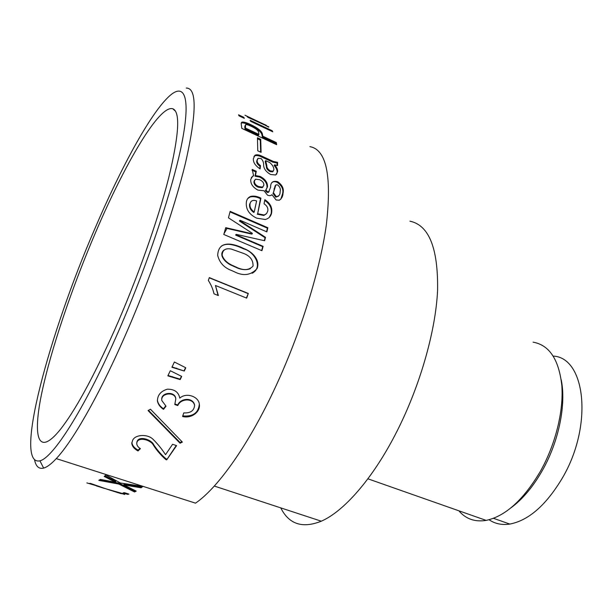 <?xml version="1.0" encoding="UTF-8"?>
<svg xmlns="http://www.w3.org/2000/svg" width="613" height="613" viewBox="0 0 613 613"><rect width="100%" height="100%" fill="white"/><g stroke="black" fill="none" stroke-linecap="round" stroke-linejoin="round"><path stroke-width="0.92" d="M243.759 248.518C251.836 251.384 260.525 259.728 257.092 268.586C250.924 275.298 243.33 276.356 234.319 271.743L231.607 270.532C224.166 267.804 219.523 262.755 217.676 255.383C218.067 247.146 222.366 243.415 230.58 244.196C234.779 244.763 239.177 246.211 243.759 248.518M221.301 246.135C223.86 244.587 226.81 244.035 230.159 244.472C234.388 245.047 238.786 246.495 243.369 248.801C254.081 251.215 263.751 267.23 252.127 273.275M243.667 253.453L231.254 249.054C225.461 247.943 222.427 249.997 222.144 255.223C223.515 259.383 226.741 262.686 231.829 265.138L238.036 267.95C244.342 270.609 249.338 269.996 253.039 266.119C253.284 260.219 250.158 255.996 243.667 253.453M223.891 250.081C218.036 255.215 225.714 262.831 231.469 265.322L237.683 268.134C242.51 269.942 246.732 270.118 250.365 268.67M248.303 293.466L246.679 298.125L215.454 285.489L218.374 295.566L214.021 293.826C212.941 289.045 211.041 284.585 208.32 280.447L209.317 277.62L248.303 293.466L246.403 298.01M267.858 227.752L230.151 211.347L228.45 217.822L252.372 233.338L252.265 233.768L225.737 227.684L223.776 234.472L261.927 250.694L263.13 246.334L236.074 234.787L236.197 234.35L264.617 240.74L265.498 237.338L239.898 220.672L240.012 220.251L266.862 231.883L267.858 227.752L267.421 228.174L230.005 211.906M260.931 198.145L257.675 213.722L264.249 215.002L266.594 213.554L267.766 211.071C268.302 208.182 267.061 205.761 264.057 203.8L264.847 199.692C270.203 203.171 272.471 207.531 271.643 212.78C270.938 216.328 268.808 218.565 265.268 219.492L256.655 218.144C248.909 214.374 245.499 208.88 246.426 201.654C246.916 199.118 248.311 197.378 250.61 196.428C253.751 195.693 257.192 196.26 260.931 198.145L260.479 198.696C256.747 196.811 253.307 196.244 250.15 196.98L250.61 196.428M256.272 171.265L255.468 175.54L260.119 176.421C265.26 179.096 267.712 182.574 267.483 186.873L265.843 190.03L267.628 191.769L268.739 191.838L270.609 187.195C270.517 182.421 272.839 180.567 277.582 181.624C282.294 184.95 284.11 188.796 283.045 193.164C282.892 196.352 281.643 198.712 279.298 200.229L276.126 199.984L271.965 194.666C270.923 195.792 269.436 195.953 267.513 195.172L264.111 190.766L257.966 190.122C252.809 187.348 250.395 183.747 250.748 179.333L252.748 176.1L253.606 175.755L252.211 169.418L256.272 171.265M277.62 162.345L273.252 161.403L261.812 156.123C258.908 154.729 256.64 154.438 254.993 155.25L253.414 158.537C252.993 162.215 255.238 165.671 260.142 168.912L260.487 165.579C257.981 163.863 256.893 162.1 257.215 160.284L258.065 158.284L261.245 158.644C262.923 160.552 263.713 162.629 263.621 164.866C263.651 168.621 265.988 171.832 270.624 174.498L275.697 174.973L277.612 171.74C277.781 169.548 276.777 167.234 274.601 164.79L277.528 165.579L277.62 162.345L277.153 163.081L272.785 162.138L261.353 156.859C258.448 155.472 256.173 155.181 254.525 155.993L254.985 155.25M260.709 139.289L257.437 137.756L257.759 150.798L261.092 152.338L260.709 139.289L260.264 140.093L257.521 138.814M262.326 133.68L262.801 136.209L276.294 142.545L276.662 144.706L241.806 128.37L241.2 123.742L241.706 122.209C243.3 121.673 246.334 122.485 250.809 124.646C257.575 127.856 261.414 130.868 262.326 133.68L261.889 134.508L262.356 137.028L275.85 143.358L276.042 144.415M244.303 118.347L243.752 117.275L238.564 114.823L239.093 115.888L244.303 118.347M272.134 130.707L250.112 120.286L250.686 121.366L272.777 131.81L272.134 130.707L271.812 131.358M266.31 125.343L259.36 122.11L268.701 127.152M244.962 115.213L254.157 119.642L247.024 116.508L247.897 117.305L268.823 126.876M249.46 117.359L261.651 123.152M34.612 460.079C35.96 466.547 38.964 469.221 43.63 468.094C46.994 467.198 51.208 464.041 56.273 458.616L195.524 503.15C216.374 489.028 245.077 449.911 270.777 396.902C298.286 340.376 319.825 272.731 326.4 224.381C331.863 175.525 326.354 149.603 309.879 146.63M56.273 458.616C72.104 441.827 97.13 398.756 122.393 341.985C149.396 281.428 174.146 210.55 185.8 161.633C196.758 112.463 196.919 87.943 186.283 88.065M115.773 337.541C145.879 269.797 172.667 190.068 181.908 142.982C191.202 95.674 184.184 82.203 168.851 96.555C149.779 114.409 120.477 168.751 94.816 228.802C49.645 332.721 12.865 466.807 39.929 460.823C52.802 457.926 83.322 410.909 115.773 337.541M95.536 232.534C71.882 287.842 50.994 349.356 41.776 392.964C32.727 436.065 37.347 457.352 59.584 430.418C74.518 411.875 92.793 378.558 114.409 330.468C136.975 279.49 157.901 220.374 168.698 177.87C179.073 134.875 180.452 111.85 172.843 108.792C159.48 104.371 124.73 164.008 95.536 232.534M209.255 277.812L247.959 293.543M215.454 285.489L218.044 295.435M184.268 371.041L171.939 367.271L174.383 362.015L185.8 367.777L184.268 371.041L172.092 366.934M176.782 368.543L176.667 368.137M184.145 370.635L185.547 367.662M180.168 379.608L167.847 375.869L170.307 370.735L181.709 376.42L180.168 379.608L180.069 379.156L168.031 375.493M172.682 377.133L172.598 376.681M180.069 379.156L181.448 376.305M194.605 405.293L194.551 404.802C192.804 397.209 180.628 398.013 177.716 405.001L174.989 404.036M177.762 405.568L174.797 404.519L175.785 399.002C175.226 391.446 160.545 392.757 161.809 400.527L166.023 406.204L163.495 409.354C160.2 407.147 158.169 404.388 157.403 401.063C157.48 395.124 160.782 391.171 167.318 389.194C174.444 389.102 178.598 392.082 179.785 398.144C186.268 392.105 198.413 396.511 199.294 403.867C200.957 411.706 191.425 418.886 182.582 416.495L183.762 412.901C190.474 413.262 194.091 410.741 194.612 405.331C192.873 397.714 180.682 398.55 177.762 405.568L177.716 405.001M175.793 399.04L175.739 398.473C175.172 390.948 160.529 392.197 161.778 399.952M199.332 404.059C198.512 412.871 192.988 416.825 182.774 415.92M165.717 405.967L163.479 408.756C160.185 406.549 158.146 403.791 157.388 400.473L157.365 400.22M163.495 409.354L163.479 408.756M180.046 443.222L148.055 410.564L150.446 409.216L182.39 442.103L180.046 443.222L180.084 442.502L148.461 410.335M181.915 441.636L180.084 442.502M176.237 445.505L166.705 459.85L165.824 459.558C161.135 455.459 157.028 450.716 153.511 445.352C151.181 439.919 137.45 435.927 136.745 443.383C136.814 445.444 138.04 447.199 140.423 448.647L137.986 450.953L138.109 450.149C134.293 448.034 132.224 445.49 131.902 442.509L131.91 442.287M137.986 450.953C134.178 448.839 132.109 446.287 131.787 443.299L132.515 440.709C134.485 434.51 147.404 433.69 152.882 439.161C157.641 443.827 161.855 449 165.533 454.685L172.598 444.272L176.59 445.628L166.705 459.85M166.805 459.053L165.924 458.762C161.25 454.693 157.15 449.988 153.648 444.64C151.327 439.314 137.825 435.13 136.852 442.463M140.009 448.364L138.109 450.149M165.824 459.558L165.924 458.762M135.473 490.737L134.561 491.986L118.822 484.071L98.808 480.377L100.325 479.397L115.528 482.255L104.195 476.447L105.88 474.983L120.347 482.983L142.936 486.4L141.113 487.818L123.834 484.898L124.071 483.994L126.914 485.435M123.834 484.898L136.201 491.097L134.561 491.986M115.528 482.255L115.773 481.351L104.953 475.803M134.814 491.082L119.068 483.167L99.973 479.634M141.113 487.818L141.335 486.921L124.071 483.994M141.335 486.921L142.162 486.285M127.588 494.354L123.075 492.929L124.401 492.676L128.929 494.101L127.588 494.354L127.78 493.741M124.83 494.17L108.853 489.649M108.808 489.772L121.366 493.741M111.397 490.615L104.264 488.255M104.225 488.369L96.226 485.848M86.854 482.898L100.9 487.097M100.838 487.266L89.375 483.412L90.517 483.412L105.244 488.584L124.73 494.476M123.565 492.852L126.201 493.917M239.813 220.757L240.012 220.251M239.898 220.672L239.484 221.086L265.077 237.714L265.498 237.338M236.089 234.756L236.197 234.35M236.074 234.787L235.683 235.124L262.716 246.664L263.13 246.334M225.615 228.097L251.843 234.135L252.265 233.768M261.644 250.571L262.716 246.664M235.683 235.124L235.806 234.687M264.31 240.671L265.077 237.714M239.484 221.086L239.591 220.665M266.563 231.752L267.421 228.174M271.643 212.78L269.283 217.385M247.744 198.574L250.15 196.98M257.675 213.722L260.479 198.696M257.238 214.198L263.812 215.477L266.295 213.86M250.066 203.685C249.552 206.88 250.939 209.646 254.219 211.991L256.609 200.918C253.023 199.7 250.84 200.62 250.066 203.685L249.629 204.19C249.116 207.37 250.502 210.129 253.79 212.466L254.219 211.991M250.84 201.792L249.629 204.19M264.709 200.428C269.827 203.876 271.988 208.159 271.191 213.286M267.483 186.873L266.027 189.831M265.866 190.076L265.383 190.628L267.168 192.367L268.279 192.428L269.13 191.585M265.843 190.03L265.383 190.628M267.628 191.769L267.168 192.367M277.582 181.624L277.114 182.276C281.819 185.593 283.643 189.425 282.578 193.769L280.815 199.202M283.045 193.164L282.578 193.769M251.353 177.456L253.606 175.755M263.851 185.233C263.981 182.889 262.586 181.057 259.651 179.732L255.552 179.203L254.41 180.981C254.257 183.371 255.644 185.241 258.579 186.574L262.625 187.095L263.851 185.233M254.656 180.122L253.958 181.601C253.805 183.984 255.192 185.839 258.119 187.18L258.579 186.574M258.119 187.18L262.18 187.701L263.115 186.781M253.958 181.601L254.41 180.981M280.118 191.662C280.861 189.256 280.041 187.003 277.643 184.888L275.865 184.873L273.421 192.681L276.225 196.574C278.93 196.375 280.225 194.735 280.118 191.662M275.176 185.639L273.421 192.681M272.954 193.279L275.758 197.156L276.225 196.574M275.758 197.156L278.532 196.145M252.043 170.215L255.82 171.931L255.016 176.184L259.659 177.073C264.793 179.732 267.245 183.203 267.015 187.486M271.911 182.682C273.03 181.471 274.77 181.333 277.114 182.276M260.119 176.421L259.659 177.073M260.655 152.139L260.264 140.093M258.594 132.377C258.372 130.538 255.935 128.523 251.276 126.339C248.434 124.929 246.526 124.378 245.552 124.692L245.476 128.079L258.947 134.4L258.594 132.377M245.476 128.079L245.039 128.906L258.51 135.22L258.947 134.4M245.131 125.512L244.74 126.906L245.177 126.071M245.039 128.906L244.74 126.906M241.17 123.129L241.277 123.06C242.863 122.523 245.897 123.336 250.38 125.489C257.146 128.699 260.985 131.703 261.889 134.508M262.801 136.209L262.356 137.028M276.294 142.545L275.85 143.358M250.809 124.646L250.38 125.489M244.089 117.911L242.533 116.7M239.208 115.129L239.951 116.294M273.881 169.724C273.896 167.357 272.547 164.981 269.82 162.591L265.644 160.667L266.831 165.587C266.709 167.663 267.942 169.449 270.525 170.95L273.122 171.157L273.881 169.724M265.644 160.667L265.184 161.395L266.364 166.292C266.241 168.36 267.475 170.146 270.057 171.64L270.525 170.95M270.057 171.64L272.655 171.847L273.291 171.05M253.889 156.537L254.525 155.993M259.782 168.698L260.027 166.276C257.529 164.575 256.441 162.813 256.755 160.997L257.445 159.127M274.601 164.79L274.134 165.518C276.302 167.947 277.306 170.253 277.145 172.429L276.685 174.199M277.084 165.594L277.153 163.081M277.612 171.74L277.145 172.429M257.215 160.284L256.755 160.997M260.487 165.579L260.027 166.276M261.812 156.123L261.353 156.859M273.252 161.403L272.785 162.138M520.192 499.204L524.69 495.342M489.067 519.74C494.982 523.786 501.894 525.234 509.794 524.077C528.628 520.506 546.168 505.127 562.412 477.948C593.445 425.246 585.384 357.578 553.255 356.076M511.112 507.702C522.69 499.166 533.134 486.707 542.451 470.324C558.864 441.383 566.305 404.35 561.24 379.884M458.861 510.798C465.803 518.989 474.899 522.184 486.147 520.391C505.426 516.269 523.571 499.81 540.566 471.006C555.623 444.073 563.761 410.771 561.83 385.493C558.91 359.524 549.332 345.073 533.095 342.154M280.762 507.886C288.968 524.261 302.477 528.697 321.296 521.196C343.479 511.61 371.991 479.581 395.186 434.77C419.361 388.32 435.667 331.863 437.582 290.393C438.241 248.234 429.016 225.155 409.89 221.17M256.571 185.41L256.088 185.984M227.025 228.419L224.006 233.699M274.057 188.858L274.524 188.237M266.364 166.292L266.831 165.587M194.551 404.802L194.612 405.331M175.739 398.473L175.785 399.002M157.388 400.473L157.403 401.063M131.902 442.509L131.787 443.299M175.571 111.298L172.843 108.792M39.929 460.823L43.63 468.094M230.565 244.196L230.159 244.472M263.812 215.477L264.249 215.002M268.279 192.428L268.739 191.838M252.288 176.743L252.748 176.1M262.18 187.701L262.632 187.095M241.277 123.06L241.706 122.209M272.655 171.847L273.122 171.157M321.296 521.196L214.312 486.055M486.147 520.391L367.877 478.799M509.794 524.077L493.488 518.307"/></g></svg>
